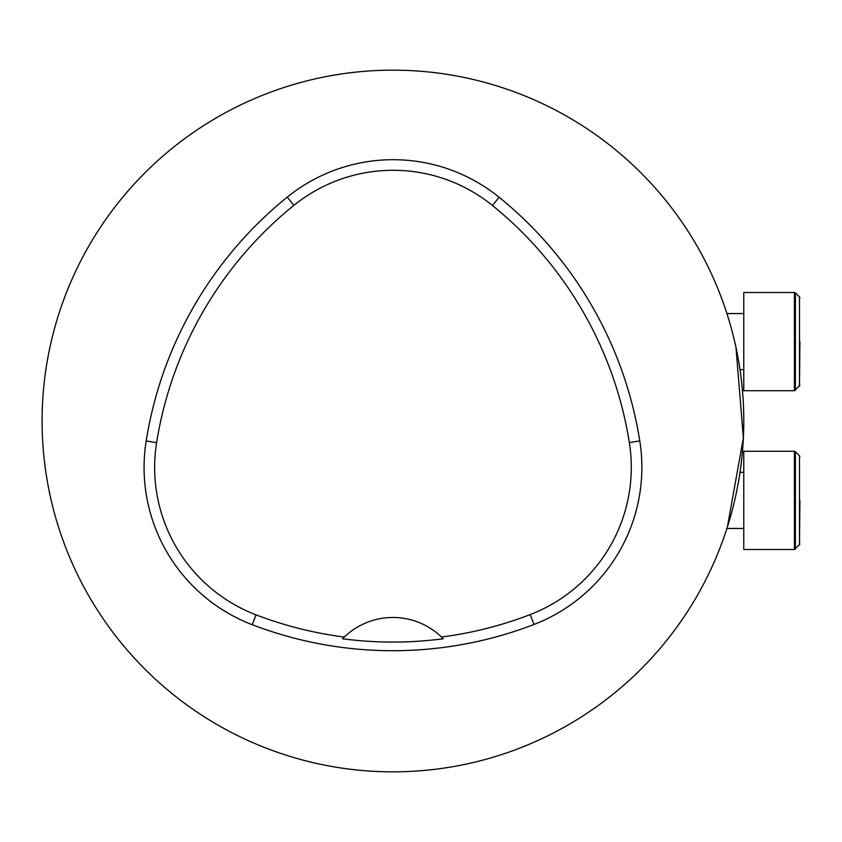 <?xml version="1.0" encoding="UTF-8"?>
<svg xmlns="http://www.w3.org/2000/svg" width="842" height="842" viewBox="0 0 842 842"><rect width="100%" height="100%" fill="white"/><g stroke="black" fill="none" stroke-linecap="round" stroke-linejoin="round"><path stroke-width="1.26" d="M42.1 421A350.83 350.83 0 0 1 568.35 117.164A350.83 350.83 0 0 1 568.35 724.836A350.83 350.83 0 0 1 42.1 421M677.105 626.743L682.125 619.617M727.446 526.692L743.36 437.872L735.992 347.546M682.157 222.425L677.105 215.257M799.9 500.38L799.49 545.006L799.49 455.764L795.395 451.68L795.395 549.089L794.406 549.5L794.406 451.27L743.77 451.27L743.77 549.5L794.406 549.5L799.9 544.006M799.9 341.62L799.49 386.236L799.49 296.994L795.395 292.911L795.395 390.32L794.406 390.73L794.406 292.5L743.77 292.5L743.77 390.73L794.406 390.73L799.9 385.236M146.171 440.987A392.93 392.93 0 0 1 287.248 197.123A168.4 168.4 0 0 1 499.127 197.27A392.93 392.93 0 0 1 639.783 440.903A168.4 168.4 0 0 1 533.975 624.469A392.93 392.93 0 0 1 252.242 624.711A168.4 168.4 0 0 1 146.171 440.987L156.612 442.65A382.352 382.352 0 0 1 293.89 205.353A157.822 157.822 0 0 1 492.465 205.49A382.352 382.352 0 0 1 629.332 442.555A157.822 157.822 0 0 1 530.176 614.597A382.352 382.352 0 0 1 441.524 637.015L443.271 638.752A384.31 384.31 0 0 1 342.557 638.783A70.17 70.17 0 0 1 344.041 637.31M156.612 442.65A157.822 157.822 0 0 0 256.021 614.828A382.352 382.352 0 0 0 344.315 637.047L342.557 638.783M344.315 637.047A70.17 70.17 0 0 1 441.524 637.015M441.797 637.278A70.17 70.17 0 0 1 443.271 638.752M293.89 205.353L287.248 197.123M492.465 205.49L499.127 197.27M629.332 442.555L639.783 440.903M530.176 614.597L533.975 624.469M256.021 614.828L252.242 624.711M743.77 472.32L739.992 472.32M743.77 528.45L726.909 528.45M799.49 455.764L799.9 456.764L799.49 455.764M795.395 451.68L794.406 451.27L795.395 451.68M743.77 313.55L726.909 313.55M743.77 369.68L739.992 369.68M799.49 296.994L799.9 297.994L799.49 296.994M795.395 292.911L794.406 292.5L795.395 292.911"/></g></svg>
